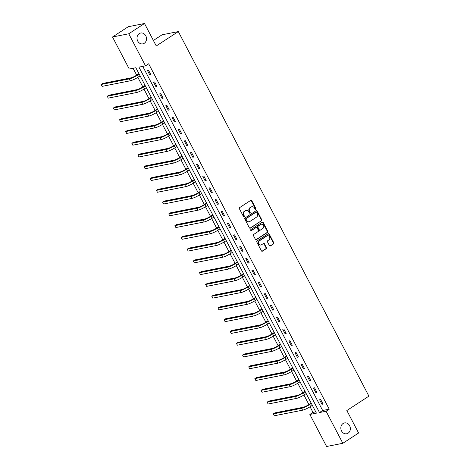 <?xml version="1.0" encoding="UTF-8"?>
<svg xmlns="http://www.w3.org/2000/svg" width="470" height="470" viewBox="0 0 470 470"><rect width="100%" height="100%" fill="white"/><g stroke="black" fill="none" stroke-linecap="round" stroke-linejoin="round"><path stroke-width="0.7" d="M255.727 209.35A0.593 0.505 78.8 0 0 255.892 208.551L251.779 200.684A0.846 0.723 78.8 0 0 250.774 200.349L239.635 207.611A0.846 0.723 78.8 0 0 239.406 208.756L243.513 216.623A0.593 0.505 78.8 0 0 244.382 216.059L243.848 215.037A2.714 2.321 78.8 0 1 244.594 211.377L245.522 210.772A2.714 2.321 78.8 0 1 246.233 210.484A2.714 2.321 78.8 0 1 248.736 211.853L249.27 212.869A0.593 0.505 78.8 0 0 250.14 212.305L249.605 211.283A2.714 2.321 78.8 0 1 250.346 207.623L251.274 207.017A2.714 2.321 78.8 0 1 251.985 206.73A2.714 2.321 78.8 0 1 254.493 208.098L255.028 209.115A0.593 0.505 78.8 0 0 255.727 209.35M255.345 209.397A0.593 0.505 78.8 0 0 255.451 208.633L251.344 200.772A0.846 0.723 78.8 0 0 250.786 200.338M243.83 216.905A0.593 0.505 78.8 0 0 243.942 216.141L243.413 215.125L243.848 215.037M249.588 213.151A0.593 0.505 78.8 0 0 249.699 212.387L249.165 211.371L249.605 211.283M343.071 423.517A5.528 4.723 78.8 0 0 341.197 430.144A5.528 4.723 78.8 0 0 346.666 433.763A5.528 4.723 78.8 0 0 348.117 433.17A5.528 4.723 78.8 0 0 349.986 426.543A5.528 4.723 78.8 0 0 344.522 422.924A5.528 4.723 78.8 0 0 343.071 423.517M139.232 33.617A5.528 4.723 78.8 0 0 137.363 40.244A5.528 4.723 78.8 0 0 142.827 43.863A5.528 4.723 78.8 0 0 144.278 43.269A5.528 4.723 78.8 0 0 146.152 36.648A5.528 4.723 78.8 0 0 140.683 33.023A5.528 4.723 78.8 0 0 139.232 33.617M269.416 245.61A0.846 0.723 78.8 0 0 270.426 245.951L273.552 243.912A0.846 0.723 78.8 0 0 273.781 242.767L269.216 234.031A0.846 0.723 78.8 0 0 268.211 233.696L257.072 240.963A0.846 0.723 78.8 0 0 256.837 242.103L261.402 250.839A0.846 0.723 78.8 0 0 262.413 251.18L266.185 248.712A0.846 0.723 78.8 0 0 266.42 247.572L264.463 243.83A0.846 0.723 78.8 0 0 263.459 243.495L261.584 244.717A2.268 1.939 78.8 0 1 260.991 244.958A2.268 1.939 78.8 0 1 258.747 243.478A2.268 1.939 78.8 0 1 259.516 240.758L266.848 235.975A2.268 1.939 78.8 0 1 267.442 235.729A2.268 1.939 78.8 0 1 269.686 237.215A2.268 1.939 78.8 0 1 268.916 239.935L267.694 240.728A0.846 0.723 78.8 0 0 267.465 241.874L269.416 245.61M112.518 36.995L128.281 26.714L144.513 23.5L156.263 45.972L178.324 31.578L368.915 396.139L346.848 410.533L358.598 433.005L342.836 443.286L326.603 446.5L309.848 414.446L316.428 413.148L135.853 67.745L129.274 69.043L112.518 36.995L128.751 33.781L145.506 65.835L138.926 67.134L319.5 412.537L326.08 411.238L342.836 443.286M144.513 23.5L128.751 33.781M142.757 66.376L322.649 410.48L329.235 409.182L148.661 63.779L145.506 65.835M329.235 409.182L326.08 411.238M261.514 220.888A0.846 0.723 78.8 0 0 261.743 219.743L257.178 211.012A0.846 0.723 78.8 0 0 256.174 210.672L245.035 217.939A0.846 0.723 78.8 0 0 244.8 219.085L249.37 227.821A0.846 0.723 78.8 0 0 250.375 228.156L261.073 220.976A0.846 0.723 78.8 0 0 261.308 219.831L256.738 211.095A0.846 0.723 78.8 0 0 256.185 210.666M263.194 222.522L267.765 231.258A0.846 0.723 78.8 0 1 267.53 232.397L256.391 239.665A0.846 0.723 78.8 0 1 255.386 239.33L253.43 235.593A0.846 0.723 78.8 0 1 253.665 234.448L258.183 231.499A0.846 0.723 78.8 0 0 258.412 230.359L257.119 227.88A0.846 0.723 78.8 0 0 256.109 227.539L251.409 230.606A0.593 0.505 78.8 0 1 250.868 229.572L262.19 222.187A0.846 0.723 78.8 0 1 263.194 222.522L262.759 222.61L267.324 231.346L267.765 231.258M178.324 31.578L162.091 34.792L153.385 40.473M147.38 70.353L149.742 74.877L150.841 74.66L148.473 70.136L147.38 70.353M153.525 82.121L155.893 86.644L156.992 86.427L154.624 81.903L153.525 82.121M159.677 93.883L162.044 98.406L163.143 98.195L160.775 93.665L159.677 93.883M165.828 105.65L168.195 110.174L169.294 109.957L166.926 105.433L165.828 105.65M171.979 117.412L174.346 121.942L175.445 121.724L173.078 117.195L171.979 117.412M178.13 129.179L180.498 133.703L181.59 133.486L179.229 128.962L178.13 129.179M184.281 140.941L186.649 145.471L187.742 145.254L185.38 140.724L184.281 140.941M190.432 152.709L192.8 157.233L193.893 157.015L191.531 152.492L190.432 152.709M196.583 164.471L198.945 169L200.044 168.783L197.676 164.259L196.583 164.471M202.734 176.238L205.096 180.762L206.195 180.545L203.827 176.021L202.734 176.238M208.886 188L211.247 192.53L212.346 192.312L209.978 187.788L208.886 188M215.031 199.768L217.399 204.291L218.497 204.074L216.13 199.55L215.031 199.768M221.182 211.535L223.55 216.059L224.648 215.842L222.281 211.318L221.182 211.535M227.333 223.297L229.701 227.821L230.799 227.603L228.432 223.08L227.333 223.297M233.484 235.065L235.852 239.588L236.945 239.371L234.583 234.847L233.484 235.065M239.635 246.826L242.003 251.35L243.096 251.133L240.734 246.609L239.635 246.826M245.787 258.594L248.154 263.118L249.247 262.9L246.885 258.377L245.787 258.594M251.938 270.356L254.299 274.88L255.398 274.662L253.036 270.138L251.938 270.356M258.089 282.123L260.451 286.647L261.549 286.43L259.182 281.906L258.089 282.123M264.24 293.885L266.602 298.409L267.7 298.197L265.333 293.668L264.24 293.885M270.391 305.653L272.753 310.177L273.851 309.959L271.484 305.435L270.391 305.653M276.536 317.414L278.904 321.944L280.002 321.727L277.635 317.197L276.536 317.414M282.687 329.182L285.055 333.706L286.154 333.488L283.786 328.965L282.687 329.182M288.839 340.944L291.206 345.474L292.305 345.256L289.937 340.727L288.839 340.944M294.99 352.712L297.357 357.235L298.45 357.018L296.088 352.494L294.99 352.712M301.141 364.473L303.508 369.003L304.601 368.786L302.239 364.262L301.141 364.473M307.292 376.241L309.66 380.765L310.752 380.547L308.39 376.024L307.292 376.241M313.443 388.009L315.805 392.532L316.903 392.315L314.542 387.791L313.443 388.009M319.594 399.77L321.956 404.294L323.055 404.077L320.687 399.553L319.594 399.77M133.104 68.285L136.676 75.118M137.851 77.368L142.827 86.88M144.002 89.136L148.978 98.647M150.153 100.897L155.129 110.409M156.304 112.665L161.275 122.177M162.456 124.427L167.426 133.944M168.607 136.194L173.577 145.706M174.758 147.956L179.728 157.474M180.903 159.724L185.879 169.235M187.054 171.485L192.03 181.003M193.205 183.253L198.181 192.765M199.356 195.015L204.333 204.532M205.508 206.782L210.484 216.294M211.659 218.544L216.635 228.062M217.81 230.312L222.78 239.823M223.961 242.074L228.931 251.591M230.112 253.841L235.082 263.353M236.263 265.609L241.233 275.12M242.408 277.37L247.385 286.882M248.56 289.138L253.536 298.65M254.711 300.9L259.687 310.412M260.862 312.668L265.838 322.179M267.013 324.429L271.989 333.947M273.164 336.197L278.14 345.709M279.315 347.959L284.285 357.476M285.466 359.726L290.437 369.238M291.617 371.488L296.588 381.005M297.769 383.256L302.739 392.767M303.914 395.017L308.89 404.535M310.065 406.785L312.997 412.39L315.746 411.849M312.997 412.39L309.848 414.446M322.649 410.48L319.5 412.537M149.742 74.877L150.647 74.289M155.893 86.644L156.798 86.057M162.044 98.406L162.949 97.819M168.195 110.174L169.1 109.586M174.346 121.942L175.245 121.348M180.498 133.703L181.397 133.116M186.649 145.471L187.548 144.877M192.8 157.233L193.699 156.645M198.945 169L199.85 168.407M205.096 180.762L206.001 180.175M211.247 192.53L212.152 191.936M217.399 204.291L218.303 203.704M223.55 216.059L224.454 215.471M229.701 227.821L230.606 227.233M235.852 239.588L236.751 239.001M242.003 251.35L242.902 250.763M248.154 263.118L249.053 262.53M254.299 274.88L255.204 274.292M260.451 286.647L261.355 286.06M266.602 298.409L267.506 297.821M272.753 310.177L273.658 309.589M278.904 321.944L279.809 321.351M285.055 333.706L285.96 333.118M291.206 345.474L292.105 344.88M297.357 357.235L298.256 356.648M303.508 369.003L304.407 368.41M309.66 380.765L310.558 380.177M315.805 392.532L316.71 391.945M321.956 404.294L322.861 403.707M251.985 206.73L251.55 206.812A2.714 2.321 78.8 0 0 250.839 207.106L251.274 207.017M249.165 211.371A2.714 2.321 78.8 0 1 249.911 207.711L250.839 207.106M246.233 210.484L245.792 210.566A2.714 2.321 78.8 0 0 245.082 210.86L245.522 210.772M243.413 215.125A2.714 2.321 78.8 0 1 244.153 211.465L245.082 210.86M250.375 228.156L249.934 228.244A0.846 0.723 78.8 0 0 249.934 228.244L261.073 220.976M256.738 212.387A0.593 0.505 78.8 0 0 256.033 212.152L246.257 218.532A0.593 0.505 78.8 0 0 246.092 219.331L246.656 220.407A2.714 2.321 78.8 0 0 249.165 221.775A2.714 2.321 78.8 0 0 249.876 221.482L256.555 217.122A2.714 2.321 78.8 0 0 257.301 213.462L256.738 212.387M255.921 212.176A0.593 0.505 78.8 0 0 255.598 212.24L256.033 212.152M249.165 221.775L248.724 221.863A2.714 2.321 78.8 0 1 246.215 220.495L245.657 219.42A0.593 0.505 78.8 0 1 245.816 218.621L255.598 212.24M256.391 239.665L255.956 239.753A0.846 0.723 78.8 0 0 255.956 239.753L267.095 232.486A0.846 0.723 78.8 0 0 267.324 231.346M256.332 227.451L255.897 227.533A0.846 0.723 78.8 0 0 255.674 227.627L251.027 230.658M262.871 228.444A2.268 1.939 78.8 0 0 263.635 225.723A2.268 1.939 78.8 0 0 261.396 224.237A2.268 1.939 78.8 0 0 260.797 224.484L258.218 226.17A0.846 0.723 78.8 0 0 257.983 227.31L259.281 229.789A0.846 0.723 78.8 0 0 260.286 230.13L262.871 228.444M261.396 224.237L260.956 224.325A2.268 1.939 78.8 0 0 260.362 224.572L260.797 224.484M260.063 230.218L259.622 230.306A0.846 0.723 78.8 0 1 258.841 229.877L257.542 227.398A0.846 0.723 78.8 0 1 257.777 226.252L260.362 224.572M262.759 222.61A0.846 0.723 78.8 0 0 262.201 222.175M267.442 235.729L267.007 235.817A2.268 1.939 78.8 0 0 266.408 236.058L266.848 235.975M260.991 244.958L260.55 245.046A2.268 1.939 78.8 0 1 258.306 243.56A2.268 1.939 78.8 0 1 259.076 240.846L266.408 236.058M262.413 251.18L261.972 251.262A0.846 0.723 78.8 0 0 261.972 251.262L265.744 248.8A0.846 0.723 78.8 0 0 265.979 247.655L264.022 243.918A0.846 0.723 78.8 0 0 263.47 243.489M270.426 245.951L269.986 246.039A0.846 0.723 78.8 0 0 269.986 246.039L273.111 244.001A0.846 0.723 78.8 0 0 273.34 242.855L268.775 234.119A0.846 0.723 78.8 0 0 268.217 233.69M138.938 73.643L136.288 75.37A4.318 0.729 152.4 0 1 130.942 77.861L102.66 83.454L101.085 84.483L129.362 78.889A6.474 1.093 -27.6 0 0 137.381 75.153L139.132 74.013M101.085 84.483L102.072 86.368L130.349 80.775A6.474 1.093 -27.6 0 0 138.368 77.039L140.119 75.899M145.089 85.405L142.434 87.138A4.318 0.729 152.4 0 1 137.087 89.629L108.811 95.222L107.236 96.25L135.513 90.657A6.474 1.093 -27.6 0 0 143.532 86.921L145.283 85.775M107.236 96.25L108.223 98.136L136.5 92.537A6.474 1.093 -27.6 0 0 144.519 88.806L146.27 87.661M151.24 97.173L148.585 98.9A4.318 0.729 152.4 0 1 143.238 101.391L114.962 106.984L113.388 108.012L141.664 102.419A6.474 1.093 -27.6 0 0 149.683 98.682L151.434 97.543M113.388 108.012L114.375 109.898L142.651 104.305A6.474 1.093 -27.6 0 0 150.67 100.568L152.421 99.429M157.391 108.934L154.736 110.667A4.318 0.729 152.4 0 1 149.389 113.158L121.113 118.751L119.539 119.779L147.815 114.187A6.474 1.093 -27.6 0 0 155.834 110.45L157.585 109.304M119.539 119.779L120.526 121.665L148.802 116.072A6.474 1.093 -27.6 0 0 156.821 112.336L158.572 111.19M163.542 120.702L160.887 122.429A4.318 0.729 152.4 0 1 155.541 124.92L127.264 130.513L125.69 131.541L153.966 125.948A6.474 1.093 -27.6 0 0 161.986 122.212L163.736 121.072M125.69 131.541L126.677 133.427L154.953 127.834A6.474 1.093 -27.6 0 0 162.972 124.098L164.723 122.958M169.694 132.464L167.038 134.197A4.318 0.729 152.4 0 1 161.692 136.688L133.415 142.281L131.841 143.309L160.117 137.716A6.474 1.093 -27.6 0 0 168.137 133.979L169.887 132.84M131.841 143.309L132.822 145.195L161.104 139.602A6.474 1.093 -27.6 0 0 169.118 135.865L170.868 134.72M175.839 144.231L173.189 145.959A4.318 0.729 152.4 0 1 167.843 148.45L139.567 154.042L137.992 155.071L166.268 149.478A6.474 1.093 -27.6 0 0 174.288 145.741L176.038 144.601M137.992 155.071L138.973 156.957L167.25 151.363A6.474 1.093 -27.6 0 0 175.269 147.627L177.02 146.487M181.99 155.993L179.34 157.726A4.318 0.729 152.4 0 1 173.994 160.217L145.718 165.81L144.137 166.838L172.42 161.245A6.474 1.093 -27.6 0 0 180.439 157.509L182.184 156.369M144.137 166.838L145.124 168.724L173.401 163.131A6.474 1.093 -27.6 0 0 181.42 159.395L183.171 158.255M188.141 167.761L185.491 169.488A4.318 0.729 152.4 0 1 180.145 171.979L151.869 177.572L150.288 178.6L178.565 173.007A6.474 1.093 -27.6 0 0 186.584 169.27L188.335 168.131M150.288 178.6L151.275 180.486L179.552 174.893A6.474 1.093 -27.6 0 0 187.571 171.156L189.322 170.017M194.292 179.522L191.643 181.255A4.318 0.729 152.4 0 1 186.296 183.746L158.02 189.339L156.439 190.368L184.716 184.775A6.474 1.093 -27.6 0 0 192.735 181.038L194.486 179.898M156.439 190.368L157.427 192.254L185.703 186.661A6.474 1.093 -27.6 0 0 193.722 182.924L195.473 181.784M200.443 191.29L197.794 193.017A4.318 0.729 152.4 0 1 192.447 195.508L164.165 201.101L162.591 202.129L190.867 196.536A6.474 1.093 -27.6 0 0 198.886 192.806L200.637 191.66M162.591 202.129L163.578 204.015L191.854 198.422A6.474 1.093 -27.6 0 0 199.873 194.686L201.624 193.546M206.594 203.052L203.939 204.785A4.318 0.729 152.4 0 1 198.593 207.276L170.316 212.869L168.742 213.897L197.018 208.304A6.474 1.093 -27.6 0 0 205.037 204.567L206.788 203.428M168.742 213.897L169.729 215.783L198.005 210.19A6.474 1.093 -27.6 0 0 206.025 206.453L207.775 205.314M212.746 214.819L210.09 216.553A4.318 0.729 152.4 0 1 204.744 219.038L176.467 224.631L174.893 225.659L203.169 220.066A6.474 1.093 -27.6 0 0 211.189 216.335L212.939 215.189M174.893 225.659L175.88 227.545L204.156 221.952A6.474 1.093 -27.6 0 0 212.176 218.221L213.926 217.075M218.897 226.587L216.241 228.314A4.318 0.729 152.4 0 1 210.895 230.805L182.618 236.398L181.044 237.426L209.32 231.833A6.474 1.093 -27.6 0 0 217.34 228.097L219.091 226.957M181.044 237.426L182.031 239.312L210.307 233.719A6.474 1.093 -27.6 0 0 218.327 229.983L220.078 228.843M225.048 238.349L222.392 240.082A4.318 0.729 152.4 0 1 217.046 242.567L188.77 248.166L187.195 249.194L215.471 243.595A6.474 1.093 -27.6 0 0 223.491 239.864L225.242 238.719M187.195 249.194L188.182 251.074L216.459 245.481A6.474 1.093 -27.6 0 0 224.478 241.75L226.229 240.605M231.199 250.116L228.543 251.844A4.318 0.729 152.4 0 1 223.197 254.335L194.921 259.928L193.346 260.956L221.623 255.363A6.474 1.093 -27.6 0 0 229.642 251.626L231.393 250.487M193.346 260.956L194.327 262.842L222.61 257.249A6.474 1.093 -27.6 0 0 230.623 253.512L232.374 252.372M237.344 261.878L234.695 263.611A4.318 0.729 152.4 0 1 229.348 266.102L201.072 271.695L199.497 272.723L227.774 267.13A6.474 1.093 -27.6 0 0 235.793 263.394L237.544 262.248M199.497 272.723L200.479 274.603L228.755 269.01A6.474 1.093 -27.6 0 0 236.774 265.28L238.525 264.134M243.495 273.646L240.846 275.373A4.318 0.729 152.4 0 1 235.499 277.864L207.223 283.457L205.643 284.485L233.925 278.892A6.474 1.093 -27.6 0 0 241.944 275.156L243.689 274.016M205.643 284.485L206.63 286.371L234.906 280.778A6.474 1.093 -27.6 0 0 242.925 277.041L244.676 275.902M249.646 285.408L246.997 287.141A4.318 0.729 152.4 0 1 241.65 289.632L213.374 295.225L211.794 296.253L240.07 290.66A6.474 1.093 -27.6 0 0 248.089 286.923L249.84 285.778M211.794 296.253L212.781 298.139L241.057 292.54A6.474 1.093 -27.6 0 0 249.077 288.809L250.827 287.663M255.797 297.175L253.148 298.902A4.318 0.729 152.4 0 1 247.802 301.393L219.525 306.986L217.945 308.014L246.221 302.421A6.474 1.093 -27.6 0 0 254.241 298.685L255.991 297.545M217.945 308.014L218.932 309.9L247.208 304.307A6.474 1.093 -27.6 0 0 255.228 300.571L256.978 299.431M261.949 308.937L259.293 310.67A4.318 0.729 152.4 0 1 253.953 313.161L225.671 318.754L224.096 319.782L252.372 314.189A6.474 1.093 -27.6 0 0 260.392 310.453L262.142 309.313M224.096 319.782L225.083 321.668L253.359 316.075A6.474 1.093 -27.6 0 0 261.379 312.339L263.13 311.193M268.1 320.704L265.444 322.432A4.318 0.729 152.4 0 1 260.098 324.923L231.822 330.516L230.247 331.544L258.524 325.951A6.474 1.093 -27.6 0 0 266.543 322.214L268.294 321.075M230.247 331.544L231.234 333.43L259.511 327.837A6.474 1.093 -27.6 0 0 267.53 324.1L269.281 322.961M274.251 332.466L271.595 334.199A4.318 0.729 152.4 0 1 266.249 336.69L237.973 342.283L236.398 343.312L264.675 337.719A6.474 1.093 -27.6 0 0 272.694 333.982L274.445 332.842M236.398 343.312L237.385 345.197L265.662 339.604A6.474 1.093 -27.6 0 0 273.681 335.868L275.432 334.728M280.402 344.234L277.747 345.961A4.318 0.729 152.4 0 1 272.4 348.452L244.124 354.045L242.549 355.073L270.826 349.48A6.474 1.093 -27.6 0 0 278.845 345.744L280.596 344.604M242.549 355.073L243.536 356.959L271.813 351.366A6.474 1.093 -27.6 0 0 279.832 347.63L281.583 346.49M286.553 355.996L283.898 357.729A4.318 0.729 152.4 0 1 278.551 360.22L250.275 365.813L248.701 366.841L276.977 361.248A6.474 1.093 -27.6 0 0 284.996 357.511L286.747 356.372M248.701 366.841L249.682 368.727L277.964 363.134A6.474 1.093 -27.6 0 0 285.983 359.397L287.728 358.257M292.704 367.763L290.049 369.49A4.318 0.729 152.4 0 1 284.703 371.981L256.426 377.575L254.852 378.603L283.128 373.01A6.474 1.093 -27.6 0 0 291.147 369.279L292.898 368.133M254.852 378.603L255.833 380.488L284.115 374.896A6.474 1.093 -27.6 0 0 292.129 371.159L293.879 370.019M298.85 379.525L296.2 381.258A4.318 0.729 152.4 0 1 290.854 383.749L262.577 389.342L261.003 390.37L289.279 384.777A6.474 1.093 -27.6 0 0 297.299 381.041L299.049 379.901M261.003 390.37L261.984 392.256L290.26 386.663A6.474 1.093 -27.6 0 0 298.28 382.927L300.03 381.787M305.001 391.293L302.351 393.026A4.318 0.729 152.4 0 1 297.005 395.511L268.728 401.104L267.148 402.132L295.43 396.539A6.474 1.093 -27.6 0 0 303.444 392.808L305.195 391.663M267.148 402.132L268.135 404.018L296.411 398.425A6.474 1.093 -27.6 0 0 304.431 394.688L306.181 393.549M311.152 403.054L308.502 404.788A4.318 0.729 152.4 0 1 303.156 407.279L274.88 412.872L273.299 413.9L301.576 408.307A6.474 1.093 -27.6 0 0 309.595 404.57L311.346 403.43M273.299 413.9L274.286 415.786L302.562 410.193A6.474 1.093 -27.6 0 0 310.582 406.456L312.333 405.316M255.451 208.633L255.892 208.551M243.942 216.141L244.382 216.059M249.699 212.387L250.14 212.305M249.911 207.711L250.346 207.623M244.153 211.465L244.594 211.377M251.344 200.772L251.779 200.684M256.738 211.095L257.178 211.012M261.308 219.831L261.743 219.743M245.816 218.621L246.257 218.532M245.657 219.42L246.092 219.331M246.215 220.495L246.656 220.407M267.095 232.486L267.53 232.397M255.674 227.627L256.109 227.539M251.086 230.67L251.409 230.606M257.777 226.252L258.218 226.17M257.542 227.398L257.983 227.31M258.841 229.877L259.281 229.789M259.076 240.846L259.516 240.758M264.022 243.918L264.463 243.83M265.979 247.655L266.42 247.572M265.744 248.8L266.185 248.712M268.775 234.119L269.216 234.031M273.34 242.855L273.781 242.767M273.111 244.001L273.552 243.912M137.381 75.153L138.368 77.039M129.362 78.889L130.349 80.775M143.532 86.921L144.519 88.806M135.513 90.657L136.5 92.537M149.683 98.682L150.67 100.568M141.664 102.419L142.651 104.305M155.834 110.45L156.821 112.336M147.815 114.187L148.802 116.072M161.986 122.212L162.972 124.098M153.966 125.948L154.953 127.834M168.137 133.979L169.118 135.865M160.117 137.716L161.104 139.602M174.288 145.741L175.269 147.627M166.268 149.478L167.25 151.363M180.439 157.509L181.42 159.395M172.42 161.245L173.401 163.131M186.584 169.27L187.571 171.156M178.565 173.007L179.552 174.893M192.735 181.038L193.722 182.924M184.716 184.775L185.703 186.661M198.886 192.806L199.873 194.686M190.867 196.536L191.854 198.422M205.037 204.567L206.025 206.453M197.018 208.304L198.005 210.19M211.189 216.335L212.176 218.221M203.169 220.066L204.156 221.952M217.34 228.097L218.327 229.983M209.32 231.833L210.307 233.719M223.491 239.864L224.478 241.75M215.471 243.595L216.459 245.481M229.642 251.626L230.623 253.512M221.623 255.363L222.61 257.249M235.793 263.394L236.774 265.28M227.774 267.13L228.755 269.01M241.944 275.156L242.925 277.041M233.925 278.892L234.906 280.778M248.089 286.923L249.077 288.809M240.07 290.66L241.057 292.54M254.241 298.685L255.228 300.571M246.221 302.421L247.208 304.307M260.392 310.453L261.379 312.339M252.372 314.189L253.359 316.075M266.543 322.214L267.53 324.1M258.524 325.951L259.511 327.837M272.694 333.982L273.681 335.868M264.675 337.719L265.662 339.604M278.845 345.744L279.832 347.63M270.826 349.48L271.813 351.366M284.996 357.511L285.983 359.397M276.977 361.248L277.964 363.134M291.147 369.279L292.129 371.159M283.128 373.01L284.115 374.896M297.299 381.041L298.28 382.927M289.279 384.777L290.26 386.663M303.444 392.808L304.431 394.688M295.43 396.539L296.411 398.425M309.595 404.57L310.582 406.456M301.576 408.307L302.562 410.193M255.751 212.176L256.191 212.088"/></g></svg>
